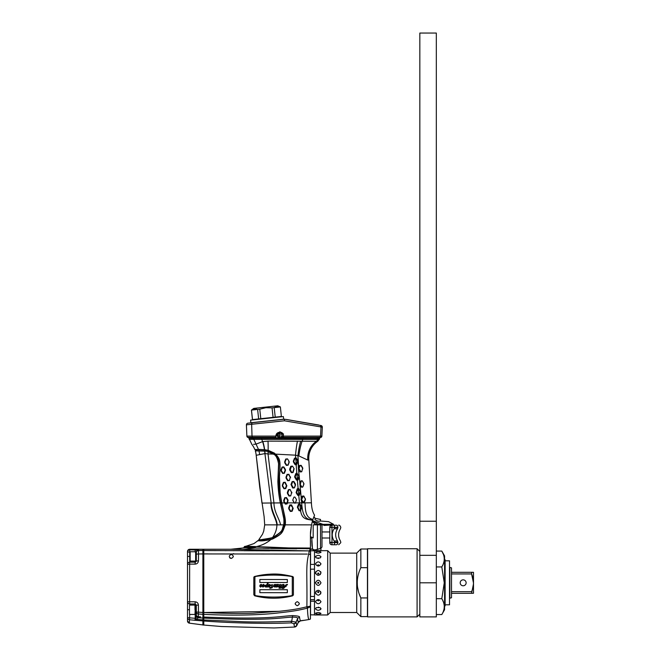 <?xml version="1.0" encoding="UTF-8"?>
<svg xmlns="http://www.w3.org/2000/svg" width="661" height="661" viewBox="0 0 661 661"><rect width="100%" height="100%" fill="white"/><g stroke="black" fill="none" stroke-linecap="round" stroke-linejoin="round"><path stroke-width="0.99" d="M246.024 547.688L230.896 549.241L189.707 549.274L189.707 549.836L198.507 550.084A2.198 2.19 180 0 0 196.3 552.274L196.3 561.189L195.202 562.197L195.144 564.114L189.649 564.122L189.608 601.791L195.111 601.807C197.11 601.997 198.209 603.105 198.424 605.145L198.44 612.16L196.3 612.02L196.3 605.038M216.263 550.605L203.778 550.539L203.778 549.266L203.778 625.042L202.902 625.042L202.902 553.918L198.49 553.984L198.457 560.768C198.234 562.825 197.127 563.94 195.144 564.114L189.649 564.122L189.707 562.197L195.433 562.172L196.3 561.098L196.3 552.274L195.202 552.042L196.3 552.274M202.902 614.284L198.341 614.011L198.317 616.696L200.63 616.853M198.308 616.994L198.036 617.713L198.308 616.994A2.198 1.826 180 0 1 196.3 615.176L196.3 612.02A2.198 1.991 180 0 0 198.341 614.011L198.308 616.994M202.844 618.052L200.49 617.895M198.44 610.929L198.44 612.16L202.902 612.458L198.44 612.16L198.341 614.011M198.424 605.278L198.424 606.335M202.497 553.935L200.721 553.959M202.902 549.266L202.902 550.53L198.515 550.506L202.902 550.53L202.902 553.935L307.241 554.075M189.649 564.122L187.509 564.395L187.509 552.034L190.145 552.034L189.707 552.034L189.707 549.836A2.198 2.198 0 0 0 187.509 552.034A2.198 2.198 0 0 1 189.707 549.836L189.707 549.274L189.707 549.836L195.21 549.853L195.202 551.753M202.902 618.052L198.036 617.713L197.069 619.39L202.902 619.861L199.953 619.63M196.21 616.49L196.3 615.176L196.21 616.49A2.198 1.231 17.7 0 0 198.036 617.713A2.198 1.231 17.7 0 1 196.21 616.49L195.887 618.167A2.198 1.066 -135.6 0 0 197.069 619.39L197.019 619.564M196.598 620.406L202.902 620.919M189.335 623.149L202.902 624.934L189.335 623.149L187.509 620.976A2.198 2.198 180 0 0 189.335 623.149L189.707 614.424M196.59 620.415A2.198 1.066 85.3 0 1 195.739 618.332A2.198 1.066 85.3 0 0 196.59 620.415L189.451 619.762A2.198 2.107 180 0 1 187.509 617.671L187.509 601.783A2.198 2.198 0 0 0 189.707 603.98A2.198 2.198 0 0 1 187.509 601.783A2.198 2.198 0 0 0 189.707 603.98L189.707 605.079M194.978 620.382L195.202 618.299L195.739 618.332L195.202 618.299L195.202 603.98L189.707 603.98L189.608 601.791L187.509 601.783A2.198 2.198 0 0 0 189.707 603.98L195.202 603.98L196.3 605.079L195.202 603.98L195.111 601.807M196.309 556.835L196.3 557.297M195.202 618.299L187.509 617.671L187.509 620.976L187.509 564.395A2.198 2.198 0 0 1 189.707 562.197A2.198 2.198 0 0 0 187.509 564.395L187.509 551.472A2.198 2.198 180 0 1 189.707 549.274M189.707 552.034L189.707 556.422L190.145 556.422L189.707 556.422L189.707 562.197L195.202 562.197L189.707 562.197M198.457 560.768L196.3 561.115M195.144 564.114L195.202 561.098M198.424 605.145L196.3 605.079L196.3 610.962M198.317 616.696A2.198 2.066 180 0 1 196.3 614.631A2.198 2.066 180 0 0 196.532 615.548M195.202 609.748L194.987 614.424L189.484 614.424L189.484 605.079L194.987 605.079L194.987 609.748L195.639 609.748M195.962 609.748L196.3 615.168M197.069 619.39A2.198 1.066 -135.6 0 1 195.887 618.167M191.541 603.98L193.376 603.98M310.43 619.002A4.396 4.396 80.7 0 1 308.96 619.539L308.96 619.539C308.158 618.407 307.654 614.623 307.456 608.161L307.415 606.74L310.43 606.12L310.43 619.01L310.43 549.051L312.463 549.051L311.744 537.253L313.182 537.922C313.182 553.183 313.182 553.183 313.182 537.922L313.182 524.867L332.962 524.9L323.973 525.445L323.973 524.892M311.744 538.004L310.43 538.004L310.43 549.051L310.43 541.252M312.843 519.72L311.48 524.867L310.43 534.98L310.43 548.688L256.972 548.109L244.512 546.498L246.132 546.184L255.435 546.796L252.279 547.961L246.289 547.705L252.279 547.961M310.43 606.12L310.43 551.142A1.909 1.809 -144.6 0 0 309.398 550.811L310.43 548.688L263.128 548.275M246.429 547.713L257.129 548.109M245.752 547.581L244.149 547.176M310.43 534.98L310.43 548.043L288.915 547.928L246.132 546.184L253.923 543.606L257.757 540.814C260.07 540.45 259.814 541.805 270.919 539.541C266.466 543.259 261.302 545.68 255.435 546.796L252.37 547.729L254.815 547.911M244.752 547.581C239.175 548.779 234.556 549.332 230.896 549.241L309.282 550.894A1.95 1.719 39 0 1 310.43 551.315A1.942 1.719 38.9 0 0 309.29 550.894L309.406 550.82A1.9 1.801 -144.4 0 1 309.753 550.861M311.794 540.69L311.876 543.259M311.893 543.73L312.042 546.242M312.248 548.109L312.62 549.266L310.43 549.266M273.332 454.115L273.514 454.231C275.753 454.851 277.438 458.015 278.578 463.733L277.86 481.489C278.124 489.198 278.95 496.345 280.347 502.922L273.943 502.947C274.092 512.391 279.297 518.414 280.595 524.867L283.776 524.859C281.231 529.825 284.883 530.221 272.539 537.558L273.117 537.542M313.182 531.956L313.182 530.494M313.182 526.536L313.182 537.922M315.396 524.338L312.289 521.546L312.546 520.694L323.006 524.338L314.595 524.338L314.595 524.867L313.182 524.867L320.519 524.867L319.403 524.867L319.511 524.338L323.006 524.338L322.816 524.867M323.006 524.338L333.475 524.256A0.554 0.554 86.4 0 1 332.962 524.9M314.57 515.175L314.256 514.63L314.57 515.175C312.645 512.176 311.595 508.053 311.414 502.806L304.994 502.872C305.374 510.003 305.365 517.844 312.95 519.414L314.57 515.175L313.909 516.778L315.181 518.315L314.95 519.372C316.388 520.818 318.131 521.413 320.188 521.157L320.552 519.455L315.173 518.315M320.221 520.992L328.575 521.653L333.475 524.256M304.994 502.872L301.664 502.889L301.424 500.443L302.705 502.567L301.052 499.055L302.151 496.188L302.68 496.361L301.598 499.708L303.209 502.327L302.705 502.567L304.019 502.881L305.448 499.576L304.382 502.418M287.75 500.427L287.006 502.905L287.485 502.881L288.113 500.195L287.75 500.427L286.139 497.807L284.759 497.725L286.519 497.576L288.113 500.195M272.629 537.74L272.629 537.74C285.081 530.32 281.396 529.891 283.957 524.892L284.007 524.867C284.825 517.497 282.652 515.142 280.561 502.905C274.381 472.747 283.734 459.998 273.637 454.107L274.257 453.198L268.44 450.529L265.044 449.827L268.44 450.529L275.612 454.256L274.323 453.066L268.416 450.43L274.323 453.066M295.5 457.635L295.525 458.065M295.971 457.817L294.484 458.255L294.946 458.412L293.815 461.271L293.36 461.114L293.434 461.998L293.864 461.758L296.004 465.08M296.591 472.97L296.624 473.416M297.144 479.969L297.392 480.398L298.128 479.795L297.467 480.382M297.855 488.314L297.896 488.785M298.491 495.304L298.532 495.742M311.744 537.253L310.43 536.674M309.579 548.704L306.44 548.746M296.739 548.77L271.084 548.456M268.936 548.415L265.111 548.324M309.29 550.894L307.588 550.894M269.531 550.844L244 550.737M234.184 550.696L233.102 550.687M226.153 550.654L225.013 550.654M207.843 553.877L203.778 553.918L203.778 550.539L309.282 550.894L308.637 554.083L310.43 554.596M255.022 548.043L251.891 547.944M233.854 553.728L233.234 553.728M280.743 611.136L279.314 611.285M278.983 611.318L203.778 612.516L203.778 553.918M268.449 574.244L254.65 576.466C274.695 572.145 282.974 574.492 292.575 576.499L292.567 576.541A1.099 1.099 -164 0 1 293.393 577.607L293.393 594.817A1.099 1.099 -164 0 1 293.344 595.115M253.824 577.524L254.65 576.466L253.824 577.524L253.807 587.166L253.824 594.726L254.65 595.792C267.3 599.006 279.942 599.023 292.575 595.834L293.401 594.768L293.401 577.565L292.575 576.499M233.25 556.868L233.3 556.422A2.033 2.033 0 0 1 233.25 556.868M305.531 620.117L300.301 620.753M291.187 622.869L293.864 623.662L294.533 627.041L274.092 627.95L221.319 626.512L203.778 625.042L203.778 621.001C231.507 623.059 267.928 623.959 291.187 622.869L291.187 621.241L296.062 622.133L296.83 625.48L298.251 622.472A2.751 2.751 6.6 0 1 300.342 620.935L299.483 617.432C300.201 616.465 297.937 615.854 292.683 615.606C280.09 616.019 271.547 619.795 203.778 617.06L203.778 612.516L202.902 612.516L203.778 612.516C223.327 613.466 239.728 613.705 252.981 613.234L278.859 611.334C293.187 609.806 298.185 608.864 306.878 606.79L307.415 606.74M307.679 612.507L307.729 613.243M307.745 613.458L307.844 614.664M308.043 616.391L308.158 617.192M308.282 617.903L308.53 618.878M280.743 621.679L267.317 621.935M298.235 622.373L300.342 620.935L298.251 622.472L297.458 618.836L296.062 622.133A2.751 2.545 -33 0 1 293.864 623.662L293.889 623.877M294.352 626.157L294.434 626.587M293.872 623.81A2.751 2.594 -12.1 0 0 296.12 622.365L296.128 622.406M298.152 622.018L298.012 621.357M297.723 620.076L297.632 619.646M202.902 621.001L203.778 621.001L203.778 617.06L202.902 617.06L203.778 617.06M308.96 619.539L300.342 620.935L299.483 617.432A2.751 2.586 167.1 0 0 297.458 618.836C298.169 617.696 296.615 617.118 292.79 617.11C280.157 617.523 271.564 621.117 203.778 618.118L202.902 618.118M202.902 619.935L243.595 621.753C257.724 622.183 273.596 622.018 291.187 621.241M291.402 622.852L292.683 615.606M310.43 606.823L307.183 608.211C298.466 610.318 293.352 611.285 279.025 612.846C265.408 614.507 240.521 616.118 203.778 614.342L202.902 614.342L203.778 614.342M294.533 627.041A2.751 2.751 166.2 0 0 296.83 625.48L294.533 627.041M307.183 608.211L306.878 606.79C307.315 573.376 305.638 567.064 308.637 554.083M297.243 605.74C294.616 604.377 294.616 603.022 297.243 601.667C299.863 603.03 299.863 604.394 297.243 605.74M231.267 554.389C233.878 555.736 233.878 557.091 231.267 558.454C228.656 557.124 228.656 555.769 231.267 554.389M295.26 603.245A2.033 2.033 0 0 0 295.252 604.146M299.226 603.262A2.033 2.033 0 0 1 299.218 604.162M229.706 557.727A2.033 2.033 0 0 0 230.416 558.272M253.849 577.268A1.099 1.099 -164 0 1 254.634 576.499A75.866 75.718 -164 0 1 292.567 576.541M254.915 585.613L253.832 586.902M253.832 587.431L254.915 588.728M279.942 432.269C277.463 432.344 276.1 433.624 275.835 436.103L278.76 432.848A2.702 2.702 0 0 0 280.504 437.623A2.702 2.702 0 0 1 278.041 433.798L280.504 432.211L283.197 434.715L282.396 436.847A2.702 2.702 0 0 1 280.504 437.623A2.702 2.702 0 0 0 283.015 435.913M283.205 435.004A2.702 2.702 0 0 0 283.197 434.715L283.445 436.103L282.958 436.037M282.933 433.74A2.702 2.702 0 0 0 282.338 432.938M281.487 432.401A2.702 2.702 0 0 0 281.396 432.368L281.049 434.368L283.354 434.368M275.852 438.136L275.835 436.103L252.783 436.103M249.718 438.16L247.594 437.326A1.653 1.653 -90 0 1 246.875 436.103L246.404 424.833L284.42 420.801L322.328 427.171A1.653 1.653 99.8 0 0 320.965 425.519L319.668 425.296L320.965 425.519M322.328 427.171L321.874 436.103L283.445 436.103L283.437 438.152M260.426 436.103L264.276 436.103M269.192 436.103L273.563 436.103M286.428 436.103L288.733 436.103M293.98 436.103L298.979 436.103M306.514 436.103L312.157 436.103M314.925 436.103L317.222 436.103M247.867 423.197L252.725 422.668L247.867 423.197A1.653 1.653 -96.2 0 0 246.404 424.833L246.52 424.816M246.875 436.103L252.015 436.103L251.659 424.296A1.653 1.239 -96.2 0 1 252.725 422.668L284.461 419.198L282.288 419.429L284.461 419.198L316.677 424.775C317.776 424.965 317.776 424.965 316.677 424.775C317.776 424.965 317.776 424.965 316.677 424.775L315.049 424.494M284.42 420.801L284.461 419.198L319.668 425.296A1.653 1.603 -80.2 0 1 320.99 426.94L320.544 436.103A1.653 1.603 90 0 1 319.841 437.326L283.445 437.326M318.883 438.185L317.611 438.185L321.147 437.326L305.432 437.326M286.048 437.326L288.733 437.326M293.914 437.326L299.103 437.326M275.844 437.326L252.89 437.326M260.095 437.326L264.664 437.326M269.217 437.326L273.58 437.326M278.174 419.884L275.736 420.057M258.79 421.9L262.194 421.627M257.873 540.772L258.963 540.219C259.682 540.731 264.185 539.946 272.489 537.88C280.702 533.03 284.544 528.693 284.007 524.867L285.114 524.851M272.489 537.88C264.185 539.946 259.682 540.731 258.963 540.219L272.415 537.823L272.778 538.798M272.415 537.823L258.765 540.037M272.315 537.641L263.987 539.5L258.757 539.806L262.491 534.253L263.731 531.105L264.697 524.867L264.127 516.753L259.732 487.264L256.195 455.297L261.954 503.087L270.878 502.988C270.985 512.06 275.992 518.191 276.918 524.867L264.697 524.867M272.72 538.938L270.936 539.426L272.803 538.889M257.988 540.814C260.26 540.434 260.004 541.772 270.936 539.426L270.919 539.417C263.012 541.508 256.443 540.508 257.757 540.814L257.757 540.814M274.257 453.198L273.637 454.107L268.159 451.587L268.44 450.529L268.159 451.587L264.962 450.909L265.044 449.827M280.595 524.867L277.232 524.867C276.579 518.224 271.63 512.044 271.142 502.98L273.943 502.947L268.027 453.95L264.921 453.595L256.195 455.297A20.557 20.557 -70.3 0 0 255.303 450.868L264.648 451.108M268.168 451.62L273.299 454.09L268.027 453.95A20.557 2.553 92.3 0 0 268.102 451.793L273.406 453.958L268.168 451.62M276.918 524.867L276.918 524.867C276.843 529.246 275.381 533.477 272.539 537.558M313.818 517.009L313.611 517.546M313.562 517.662L313.38 518.158M312.199 521.884L312.083 522.33M311.389 525.321L311.298 525.784M310.959 527.784L310.901 528.213M310.744 529.453L310.678 530.089M310.604 530.866L310.563 531.444M310.53 531.874L310.505 532.287M310.496 532.427L310.48 532.882M310.463 533.187L310.447 533.989M312.95 519.414L312.587 520.538C309.365 518.835 302.027 521 300.623 510.804L301.813 506.747L299.59 503.657L298.483 504.252L298.97 504.409L297.847 507.268L297.359 507.136L298.483 504.252M311.414 502.806L308.794 459.75A20.557 20.557 63.9 0 1 317.875 441.193L317.85 441.201M303.928 483.563L302.325 480.944L301.342 481.026L302.325 480.944L301.342 481.026L302.325 480.944L301.342 481.026L302.325 480.944L303.928 483.563L302.845 486.909L301.862 486.992L302.845 486.909L301.862 486.992L302.845 486.909L301.862 486.992L302.845 486.909L303.928 483.563L303.102 482.216L303.969 484.05L302.845 486.909L301.862 486.992L300.251 484.373L301.342 481.018M299.995 470.797L300.524 471.657L300.044 471.904L298.384 468.393L299.491 465.534L300.003 465.691L298.871 468.55L298.384 468.393L299.458 469.921M301.052 499.055L301.127 499.947L301.598 499.708L301.052 499.055L302.151 496.188L303.192 496.014L303.837 496.031L305.275 498.898L303.663 496.279M298.904 488.76L298.177 488.297L298.904 488.76L298.144 488.727L298.904 488.76L300.218 491.61L298.615 488.991M296.88 472.97L298.879 476.275L296.789 472.962L295.822 473.582L296.293 473.747L295.161 476.598L294.69 476.441L295.822 473.582M296.45 464.286L295.467 464.377L296.219 464.559L297.913 461.609L296.376 464.947L297.533 460.94L295.36 458.073L296.244 458.098L297.83 460.717L295.93 458.321M294.69 476.441L294.773 477.325L295.203 477.093L297.31 479.969L298.879 476.275L299.243 476.936L298.128 479.795L298.921 476.763M299.458 495.122L300.491 491.379M308.794 459.75L307.778 460.073A20.557 19.235 80.3 0 1 316.479 441.259L317.875 441.193L319.767 438.392L248.949 438.268L251.866 444.407A20.557 20.557 -60.1 0 1 254.824 449.538L256.328 449.48M319.329 439.408L318.032 439.425L318.486 438.433L317.23 437.813M259.616 449.422L264.474 449.687L258.492 449.422L253.824 439.358L318.032 439.425L316.479 441.259L267.994 441.143L262.574 441.606L256.096 444.118L253.593 444.332M253.584 438.317L248.949 438.268L249.222 439.334L253.824 439.358L254.014 438.127M264.474 449.687L264.474 449.687A20.557 7.246 85.1 0 0 262.574 441.606L261.756 439.383L302.862 439.358L303.093 437.879M307.778 460.073L298.863 455.925L295.525 455.181A20.557 2.627 -84.8 0 1 297.4 441.374M268.416 450.43L268.135 450.356A20.557 2.553 -87.7 0 0 268.011 441.366M264.656 449.711L264.656 449.711A20.557 7.007 85.4 0 0 262.822 441.556M245.165 547.44L245.619 547.556M252.37 547.729L254.559 547.895M300.044 471.904L301.747 471.756L302.589 468.228L300.978 465.608L300.003 465.691L298.912 469.029L301.028 471.921L298.871 468.55M304.184 502.244L305.316 499.385L303.672 502.591L301.598 499.708L303.192 496.014M298.177 488.297L297.153 488.917L296.103 492.66L296.541 492.428L298.615 495.304L300.218 491.61L300.573 492.263M305.448 499.576L305.374 498.642M302.821 468.913L302.589 468.228L301.747 471.756M300.466 465.344L301.201 465.377L302.746 467.996M301.201 465.377L299.491 465.534M299.929 483.447L298.384 468.393L297.929 455.66A20.557 3.966 97 0 1 300.714 441.135M298.458 469.277L298.871 468.542L298.912 469.029M299.243 476.936L299.169 476.044M293.864 461.758L295.979 464.633L295.046 464.617L296.376 464.947M297.913 461.609L297.83 460.717M301.424 500.443L301.127 499.947M299.136 494.957L297.706 495.279L298.904 495.676M270.919 539.541L272.729 538.938C282.553 533.7 282.173 533.097 285.172 525.115L285.213 524.867C285.651 522.446 285.42 519.224 284.519 515.216L281.751 502.69C279.347 488.76 278.653 484.1 279.95 470.872C280.173 460.097 280.074 459.23 275.711 454.14L295.525 455.181A20.557 2.627 95.2 0 1 297.458 441.094M293.36 461.114L294.484 458.255M295.046 464.617L293.434 461.998M297.789 479.622L296.376 479.944L294.773 477.325M296.376 479.944L297.392 480.398L298.086 488.289M297.706 495.279L296.103 492.66M294.897 497.047L293.922 497.13L294.897 497.047L296.508 499.658L295.475 502.881L296.508 499.658L294.897 497.047L293.922 497.13L292.79 499.989L294.442 503.095L295.368 503.12M284.759 497.725L283.643 500.584L285.098 502.914L283.718 501.468M292.542 466.154L294.145 468.765L292.542 466.154L290.782 466.302L289.658 469.161L289.733 470.045L290.154 469.806L291.757 472.425L291.336 472.665L289.733 470.045M291.336 472.665L293.096 472.508L294.145 468.765M290.989 484.496L292.674 487.992L294.426 487.843L295.475 484.1L293.872 481.481L292.121 481.638L292.575 481.795L291.451 484.653L290.989 484.496L292.121 481.638M295.55 484.984L294.426 487.843M287.51 458.874L289.113 461.485L287.51 458.874L285.759 459.023L286.188 459.172L285.056 462.031L284.635 461.882L285.759 459.023M284.635 461.882L286.709 465.146L287.684 465.055L289.188 462.37L288.064 465.228L286.312 465.385L284.709 462.766M289.188 462.37L289.113 461.485M288.849 474.201L290.113 477.044L288.51 474.424L287.527 474.507L286.395 477.366L285.973 477.209L287.089 474.35L288.51 474.424M285.973 477.209L288.047 480.473L287.642 480.712L286.048 478.093M287.642 480.712L289.402 480.555L290.154 477.531L289.402 480.555M290.526 477.705L290.443 476.821M290.187 489.528L291.46 492.379L290.187 489.528L288.427 489.685L288.865 489.842L287.742 492.701L287.312 492.536L288.427 489.685M287.312 492.536L289.394 495.808L288.981 496.039L287.386 493.42M288.981 496.039L290.741 495.89L291.501 492.866L290.741 495.89M291.856 493.032L291.782 492.148M283.825 466.914L285.428 469.533L285.065 469.756L283.453 467.137L283.825 466.914L282.065 467.071L282.478 467.228L281.346 470.087L280.95 469.93L282.065 467.071M280.95 469.93L282.999 473.193L282.627 473.425L281.024 470.806M282.627 473.425L284.387 473.276L283.974 473.111L285.106 470.252L285.502 470.417L284.387 473.276M285.502 470.417L285.428 469.533M282.297 485.257L284.337 488.529L283.974 488.76L285.726 488.603L285.321 488.438L286.444 485.587L286.849 485.744L285.172 482.249L283.412 482.398L283.817 482.563L282.685 485.422L282.297 485.257L283.412 482.398M283.974 488.76L282.371 486.141M286.849 485.744L285.726 488.603M271.142 502.98L264.921 453.595A20.557 7.246 85.1 0 0 264.664 451.116L264.805 451.133M273.621 454.099C275.893 454.735 277.603 457.941 278.752 463.716L278.041 481.489C278.306 489.181 279.132 496.312 280.52 502.889L283.47 517.142C283.966 518.703 284.065 521.273 283.776 524.859L283.875 524.867M264.904 449.744L268.135 450.356A20.557 2.553 92.3 0 0 267.994 441.143M258.492 449.422L254.824 449.538M298.789 495.717L299.516 502.889L301.664 502.889C302.3 510.92 303.316 520.24 312.827 519.786M280.347 502.922L283.643 517.125C284.147 518.695 284.255 521.281 283.966 524.884L283.776 524.851M284.742 503.137L285.312 504.095L287.072 503.938L287.477 502.897L294.31 502.881L292.79 499.989L293.922 497.13M297.359 507.136L299.036 510.672L300.623 510.804M290.328 511.44L292.079 511.292L293.195 508.416L291.526 504.88L289.774 505.029L288.65 507.921L290.733 511.143L290.328 511.44L288.733 508.805M311.48 524.867L285.073 524.842C285.511 522.463 285.271 519.273 284.37 515.274L281.644 502.938L284.602 502.905M275.844 437.871L283.445 437.888M301.499 471.574L301.028 471.921M305.275 498.898L305.316 499.385M297.533 460.94L297.582 461.428M294.946 458.412L293.815 461.271M296.748 479.712L295.161 476.598L296.748 473.4M298.078 495.048L296.5 491.933L298.144 488.727M293.823 468.996L292.74 472.342L291.757 472.425L290.105 469.318L291.237 466.459L292.22 466.377M294.079 487.678L293.104 487.76L291.493 485.141L292.575 481.795L293.558 481.712L295.211 484.819M286.188 459.172L287.163 459.089M288.774 461.708L288.816 462.196M285.098 462.526L285.056 462.031M290.113 477.044L290.154 477.531M289.031 480.39L288.047 480.473M286.436 477.862L286.395 477.366M290.369 495.725L289.394 495.808L287.783 493.197L288.865 489.842L289.849 489.76M291.46 492.379L291.501 492.866M283.99 473.069L282.999 473.193M281.388 470.574L281.346 470.087M282.478 467.228L283.453 467.137M285.065 469.756L285.106 470.252M283.817 482.563L284.8 482.472L286.444 485.587M285.321 488.438L284.337 488.529M282.726 485.909L282.685 485.422M285.279 497.708L286.139 497.807L286.676 498.691M284.073 501.245L285.155 497.898M287.006 502.905L285.957 504.095L285.098 502.914L287.006 502.905M285.031 525.082C283.106 530.651 281.198 533.931 279.297 534.923L272.72 538.831C282.454 533.617 282.065 532.981 285.031 525.082L285.172 525.115M280.561 502.905L281.603 502.715C279.198 488.793 278.504 484.092 279.793 470.863C280.016 460.114 279.909 459.296 275.612 454.272C278.942 457.098 280.371 462.08 279.892 469.203L279.421 475.416L280.19 494.098L281.751 502.69M264.797 450.885L264.871 449.802L264.797 450.885L255.667 450.579L255.353 449.62M258.889 449.455L255.03 449.629L258.955 449.455L259.162 450.521M258.955 449.455L264.871 449.802M299.251 467.583L299.631 466.633M300.962 471.921L300.408 471.665L300.962 471.921M298.822 469.046L298.789 468.55M294.442 503.095L292.831 500.476L294.31 502.881L299.516 502.889L299.59 503.657M299.73 504.128L301.565 506.946L300.474 510.292L299.491 510.383L297.888 507.764L298.97 504.409L299.73 504.128L300.573 510.052M289.468 507.053L290.51 504.872L292.798 507.714L291.716 511.06L290.733 511.143L289.121 508.524L289.849 506.103M299.813 483.753L300.92 480.894L301.342 481.026L299.813 483.753M301.474 487.19L299.879 484.571L300.251 484.373L301.862 486.992L301.474 487.19M303.589 502.583L303.06 502.327L303.589 502.583M301.449 499.22L301.49 499.708L301.449 499.22M302.325 480.944L301.829 480.679L302.325 480.944M302.845 486.909L303.969 484.05M301.862 486.992L302.35 487.256L301.862 486.992M300.21 483.885L300.251 484.373M302.548 496.361L303.118 496.023M288.84 489.842L289.336 489.495M288.485 490.809L288.113 491.759M288.312 494.064L288.849 494.932M294.889 458.42L295.335 458.073M295.979 464.633L295.409 464.386M293.806 461.766L293.765 461.279M296.227 473.747L296.021 474.433M296.723 473.4L296.293 473.747M295.327 476.176L295.203 477.093M295.145 477.093L295.095 476.606M296.475 492.428L298.103 488.735L296.541 492.428M298.103 488.735L297.632 489.082M290.105 469.814L291.625 466.129L290.154 469.806M292.278 472.689L291.708 472.433M292.526 481.795L293.021 481.448M291.451 484.653L293.567 488.025L291.402 484.653M289.105 508.573L289.064 508.078M290.733 511.143L291.666 511.16L290.848 511.275M291.666 511.16L290.7 511.217M297.847 507.268L299.491 510.383L300.234 510.573L299.4 510.449L297.781 507.251M298.888 504.426L299.4 504.07M300.234 510.573L299.491 510.383L300.301 511.052M269.919 586.993L270.613 588.026L271.712 586.654L270.613 588.017L269.928 586.985L269.87 588.331L272.068 587.819L272.803 586.555M267.242 586.77L268.019 585.679L268.771 587.133L271.448 584.878L271.712 586.646M262.871 586.555L263.615 585.291L263.161 586.654L262.665 585.985L262.252 586.39L262.971 586.398M259.707 586.109L260.26 584.803L261.26 584.365L262.202 585.258L263.714 584.374L264.532 585.613L266.986 584.663L264.54 585.605L263.714 584.365L262.202 585.249L261.26 584.365L260.26 584.803L259.707 586.109L260.599 587.108L263.326 584.845L263.615 585.282M267.317 583.456L268.168 583.456L267.556 585.646L269.572 584.374L270.415 585.134L272.514 584.729L272.91 585.811L272.522 584.729L270.415 585.125L269.572 584.374L267.556 585.638L268.168 583.448L267.325 583.448L266.986 584.655M266.11 585.018L265.747 586.224L266.011 586.778L266.523 586.324L266.011 586.77L265.747 586.224L266.573 584.721L266.523 586.324M268.573 586.241L268.82 586.778L269.407 586.076L268.82 586.77L268.87 585.117L268.573 586.241M260.31 586.266L260.574 586.803L261.161 586.109L260.583 586.794L260.318 586.257L260.781 584.911L260.31 586.266M255.848 595.726A1.099 1.099 -164 0 1 254.915 594.636L254.915 577.491A1.099 1.099 -164 0 1 255.848 576.409C267.688 574.64 279.529 574.657 291.369 576.45A1.099 1.099 -164 0 1 292.294 577.532L292.294 594.677A1.099 1.099 -164 0 1 291.369 595.759C279.529 597.527 267.688 597.519 255.848 595.726M259.864 592.661L287.345 592.686L287.345 589.719L259.864 589.695L259.864 592.661M259.864 579.49L287.345 579.523L259.864 579.49L259.864 582.481L287.345 582.515L287.345 579.515L287.345 582.515M287.436 584.869L287.436 584.431L286.097 584.638L285.131 586.092L284.296 586.084L283.883 584.382L280.809 584.96L280.214 584.382L279.016 585.109L278.231 584.382L274.108 584.696L274.769 586.514L273.637 586.505L274.86 587.067L275.604 586.307L274.695 585.068L275.166 584.704L276.017 585.299L276.389 584.952L275.984 587.067L278.446 586.695L279.719 584.977L279.008 588.24L280.504 588.249L280.024 587.893L280.553 585.977L281.545 584.977L281.338 586.728L280.644 587.084L281.239 587.084L281.322 587.943L282.685 587.084L282.445 586.034L283.552 584.878L282.825 588.075L282.173 588.422L283.685 588.422L287.023 584.671L287.436 584.869L287.436 584.44L286.097 584.646L285.246 585.671M262.252 586.39L262.954 587.108L264.995 585.605L265.21 586.91L267.523 587.067M285.031 586.439L283.734 588.083L284.197 586.439L285.031 586.439L283.734 588.092L284.197 586.447M278.017 586.125L277.48 586.77L277.133 586.142L278.033 584.754L277.471 586.778L277.339 585.398M268.87 585.117L269.399 584.721L269.415 586.076M260.781 584.911L261.161 586.109M259.864 589.703L287.345 589.728L287.345 592.686M286.271 585.679L286.006 586.638M282.264 588.075L282.825 588.075M282.445 586.026L282.685 587.084M280.743 586.737L281.338 586.728M280.561 585.96L280.016 587.902L280.504 588.249M275.364 585.192L275.166 584.712L274.695 585.076L275.554 586.547M273.637 586.514L274.769 586.522M274.199 586.241L274.191 586.687M273.794 585.167L275.059 584.382L275.926 584.82L278.231 584.39L279.016 585.109L280.214 584.39L280.809 584.968L283.883 584.39L284.288 586.092L285.131 586.092M276.538 434.913L277.199 434.913A3.297 3.297 0 0 0 279.041 437.879M281.941 437.879A3.297 3.297 0 0 0 283.445 436.409M283.594 435.797L281.379 435.797L281.379 438.4M279.95 438.136L279.95 435.467L277.314 435.764M279.62 435.797L279.62 438.4M283.594 434.037L281.379 434.037M279.62 432.36L279.62 434.037L277.405 434.037L279.95 434.368L279.95 431.699M276.777 434.913L277.405 434.037M266.978 418.355L283.371 416.579L283.66 419.198L250.866 422.759L250.585 420.14L266.978 418.355M250.585 420.14L283.371 416.579M251.428 410.093L253.733 408.407L277.777 405.796L280.388 406.945L281.371 416.463L252.461 419.603L251.428 410.093L252.205 409.671M280.338 406.953L272.051 407.854L265.821 407.73L259.765 409.184L251.477 410.084L252.51 419.595M252.965 409.333L253.708 409.101M254.46 408.961L255.229 408.936M256.014 409.002L256.782 409.159M280.388 406.945L281.371 416.463M274.199 407.622L275.232 417.132M272.051 407.854L273.084 417.364M259.765 409.184L260.798 418.694M257.616 409.423L258.649 418.934M274.373 407.515L274.926 407.201M275.678 406.862L276.43 406.631M277.182 406.498L277.95 406.465M278.727 406.532L279.496 406.689M321.981 524.867L320.519 524.867L321.981 524.867L321.981 547.077L320.519 548.448L315.619 549.82A2.751 2.751 0 0 0 316.074 550.696M320.519 548.448L320.519 524.867L319.403 524.867M321.981 538.004L329.789 538.004M321.981 531.956L329.789 531.956M330.087 526.206L331.872 525.198A2.09 2.09 0 0 0 329.789 527.288A2.09 2.09 90 0 1 331.872 525.198L331.987 527.577L329.789 527.288L329.789 542.681A2.09 2.09 -90 0 0 331.872 544.771L336.259 544.771C339.481 544.771 339.481 544.771 336.259 544.771A2.09 1.628 90 0 0 337.887 542.681C341.72 542.681 341.72 542.681 337.887 542.681L334.449 542.681L334.449 542.169L334.449 544.771M331.987 544.771L331.987 542.681L329.789 542.681L329.789 542.169L334.449 542.681M331.987 525.198L336.259 525.198C339.481 525.198 339.481 525.198 336.259 525.198A2.09 1.628 90 0 1 337.887 527.288C341.72 527.288 341.72 527.288 337.887 527.288L334.449 527.288L334.086 528.792C331.615 532.849 331.615 536.897 334.086 540.954L334.449 542.169L337.887 542.169C341.72 542.169 341.72 542.169 337.887 542.169L337.523 540.954C341.357 540.954 341.357 540.954 337.523 540.954L334.086 540.954C331.615 536.897 331.615 532.849 334.086 528.792L337.523 528.792C341.357 528.792 341.357 528.792 337.523 528.792C335.044 532.849 335.044 536.897 337.523 540.954M336.259 525.198L334.449 525.198L334.449 527.288L329.789 527.288M334.449 527.577L337.887 527.577C341.72 527.577 341.72 527.577 337.887 527.577L337.523 528.792M314.818 424.453L317.255 424.742C319.156 425.081 319.156 425.081 317.255 424.742L286.337 419.446M310.695 423.742L313.19 424.172M195.962 604.807L195.962 614.697L195.962 604.807L195.639 606.839L195.639 605.079L195.202 605.079M195.871 552.092L195.962 561.371M190.145 551.753L190.145 561.098L195.639 561.098L195.639 551.753L190.145 551.753M419.834 582.812L419.834 616.895L436.326 616.895L436.326 555.323L419.834 555.323L419.834 582.812L436.326 582.812M419.834 521.24L436.326 521.24L436.326 33.05L419.834 33.05L419.834 555.323M436.326 521.24L436.326 555.323M443.349 611.326L443.853 609.748M444.151 608.194L444.258 606.633M444.151 605.022L443.853 603.501M443.349 601.907L442.68 600.328M436.326 614.556L441.804 614.556C445.068 609.26 445.068 603.972 441.804 598.684L444.258 582.812L441.804 566.94L444.258 582.812M436.326 551.076L441.804 551.076L444.572 555.876L444.572 609.748L441.804 614.556M436.326 598.684L441.804 598.684M436.326 566.94L441.804 566.94L442.672 565.295M443.349 554.298L441.804 551.076C445.068 556.364 445.068 561.652 441.804 566.94M443.357 563.717L443.845 562.172M444.151 560.586L444.258 559.008M360.848 549.002L367.442 549.002L367.442 567.683L360.848 567.683L360.848 549.002L356.725 553.125L330.17 553.125L327.699 550.654L320.42 550.696A2.751 2.751 0 0 0 320.866 548.176M367.442 597.941L367.442 616.622L360.848 616.622L360.848 597.941L367.442 597.941L367.442 567.683M360.848 616.622L356.725 612.499L356.725 553.125M360.848 567.683C356.064 577.772 356.064 587.86 360.848 597.941L359.41 594.388M358.361 591.008L357.667 587.695M357.32 584.498L357.271 582.812M356.725 612.499L330.17 612.499L330.17 553.125M330.17 612.499L327.699 614.97L327.699 550.654M320.99 550.654L314.504 550.654L314.504 614.97L327.699 614.97M315.528 613.268L315.495 613.391C317.33 612.243 319.156 612.243 320.99 613.4C319.156 614.333 317.321 614.333 315.495 613.4L315.652 613.111M315.495 608.831L316.396 607.633L320.089 607.633L320.99 608.831C319.156 610.731 317.33 610.731 315.495 608.831M315.495 601.717C317.33 598.907 319.156 598.907 320.99 601.717C319.156 604.385 317.321 604.385 315.495 601.717M315.495 592.752C317.321 589.488 319.156 589.488 320.99 592.752C319.164 595.941 317.33 595.941 315.495 592.752L315.842 593.966M315.495 582.812C317.33 579.424 319.156 579.424 320.99 582.812C319.156 586.2 317.321 586.2 315.495 582.812L315.504 582.539M315.842 571.658L315.495 572.872C317.321 569.691 319.156 569.691 320.99 572.872C319.164 576.136 317.33 576.136 315.495 572.872L315.611 573.616M315.495 563.907C317.33 561.239 319.156 561.239 320.99 563.907C319.156 566.717 317.321 566.717 315.495 563.907M315.842 556.058L315.495 556.793C317.321 554.901 319.156 554.901 320.99 556.793L320.089 557.991L316.396 557.991L315.537 557.083M320.957 552.356L320.99 552.232C319.156 553.381 317.321 553.381 315.495 552.224C317.33 551.291 319.156 551.291 320.99 552.224L320.825 552.513M318.238 607.195L318.709 607.219M317.693 600.428A0.554 0.446 180 0 0 318.792 600.428A0.554 0.446 180 0 0 317.693 600.428M317.693 592.074A0.554 0.521 180 0 0 318.238 592.595A0.554 0.521 180 0 0 318.792 592.074A0.554 0.521 180 0 0 318.238 591.545A0.554 0.521 180 0 0 317.693 592.074M317.693 582.812A0.554 0.554 0 0 0 318.238 583.366A0.554 0.554 0 0 0 318.792 582.812A0.554 0.554 0 0 0 318.238 582.267A0.554 0.554 0 0 0 317.693 582.812M317.693 573.55A0.554 0.521 0 0 0 318.238 574.078A0.554 0.521 0 0 0 318.792 573.55A0.554 0.521 0 0 0 318.238 573.029A0.554 0.521 0 0 0 317.693 573.55M317.693 565.205A0.554 0.446 0 0 0 318.792 565.205A0.554 0.446 0 0 0 317.693 565.205M318.709 558.405L317.767 558.405M318.238 614.862L317.677 614.87M316.148 614.928L315.495 614.97M320.99 552.224L320.288 551.728M319.965 551.654L319.486 551.58M315.958 551.803L315.495 552.224M320.205 557.925L320.99 556.727M320.205 574.649L320.99 572.872M320.858 572.104L320.635 571.649M320.635 593.975L320.635 591.512M316.272 590.975L315.842 591.521M320.635 609.574L320.849 608.327M316.28 607.699L315.842 608.054M315.495 613.4L316.189 613.895M320.527 613.821L320.99 613.4M473.458 572.31L471.59 572.31L473.491 572.368L473.491 593.256L471.59 593.314L473.392 584.407M473.458 582.812L471.59 573.946C474.086 579.854 474.086 585.77 471.59 591.678L451.504 591.678M451.504 572.31L471.59 572.31L471.59 573.946L451.504 573.946M451.504 593.314L471.59 593.314M451.504 567.865L451.504 597.767L449.852 598.205L449.852 567.419L451.504 567.865M463.154 585.778A2.966 2.966 0 0 0 466.129 582.812A2.966 2.966 0 0 0 463.154 579.846A2.966 2.966 0 0 0 460.188 582.812A2.966 2.966 0 0 0 463.154 585.778M445.126 604.807L449.521 604.807L449.521 560.825L445.126 560.825L445.126 559.727L445.126 605.906L445.126 560.825M417.091 616.895L367.607 616.895L367.607 548.729L417.091 548.729L417.091 616.895L419.834 614.152M417.091 548.729L419.834 551.472M310.546 614.854L310.546 601.213L314.504 601.213L314.504 614.854L310.546 614.854M310.546 601.213L310.546 599.676L314.504 599.676M314.504 569.171L314.504 596.453L310.546 596.453L310.546 569.171L314.504 569.171L310.546 569.171M314.504 550.77L310.546 550.77L314.504 550.77L314.504 564.411L310.546 564.411L310.546 550.77M203.778 550.539L202.902 550.539L203.778 550.539M198.507 550.084L198.498 552.951M198.515 550.506A2.198 2.19 180 0 0 196.3 552.695A2.198 2.19 180 0 1 198.498 550.506L198.49 553.984A2.198 0.454 180 0 0 196.3 554.43M187.509 556.422L189.707 556.422M187.509 609.748L189.484 609.748M286.585 524.867L285.114 524.867M298.4 524.867L302.614 524.867L298.4 524.867M306.944 524.867L311.257 524.867L306.944 524.867M301.68 506.524L301.837 507.797M312.422 521.091L318.387 524.338M299.301 503.641L299.342 504.07M255.063 548.052L242.042 549.555M298.251 622.472L296.83 625.48M321.874 436.103A1.653 1.653 90 0 1 321.147 437.326M317.611 438.185L319.841 437.326M254.204 438.169L252.56 437.326L247.594 437.326M252.015 436.103A1.653 1.239 90 0 0 252.56 437.326M302.118 441.151L302.862 439.358L302.118 441.151A20.557 4.693 97.9 0 0 298.863 455.925M261.649 438.177L261.756 439.383M261.954 437.846L261.483 438.367M265.069 453.595A20.557 7.007 -94.6 0 0 264.838 451.133A20.557 7.007 85.4 0 1 265.069 453.595M244.083 547.143L244.512 546.498M249.503 438.127L250.337 437.913M301.251 498.534L300.044 484.835M300.02 484.496L299.962 483.802M298.714 467.534L297.929 455.66M296.789 472.962L296.194 465.03M295.69 457.676L295.525 455.181M287.089 474.35L287.527 474.507M258.897 450.785A20.557 15.36 -99.5 0 1 259.608 454.487M296.219 464.559L295.781 458.164M297.425 479.952L296.888 473.4M298.822 495.271L298.202 488.735M317.412 549.588L317.412 524.867M329.789 542.681A2.09 2.09 -90 0 0 331.872 544.771M331.987 527.577L331.987 542.169M334.449 525.198L334.449 527.288M187.509 617.671L187.509 620.976M312.62 549.266L313.182 549.266M278.76 432.848L276.348 436.053M318.685 424.99L284.461 419.198M317.875 441.193C313.256 444.382 310.348 448.72 309.15 454.198M281.644 502.938L284.048 513.919C284.99 516.522 285.337 520.157 285.073 524.842M315.57 549.828L313.182 549.828M340.779 542.681L338.688 544.771M340.779 542.169L340.415 540.954C337.978 536.897 337.978 532.849 340.415 528.792L340.779 527.577M340.779 527.288C340.134 525.669 339.407 524.974 338.606 525.198"/></g></svg>

